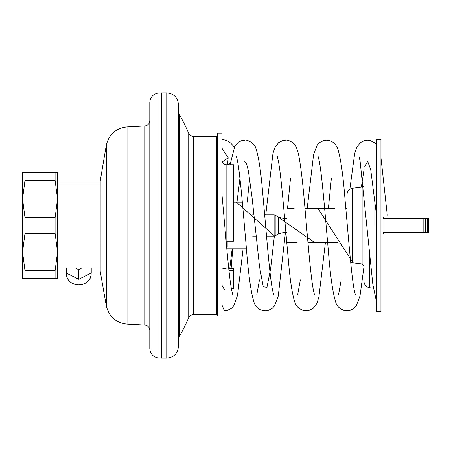 <?xml version="1.0" encoding="UTF-8"?>
<svg xmlns="http://www.w3.org/2000/svg" width="451" height="451" viewBox="0 0 451 451"><rect width="100%" height="100%" fill="white"/><g stroke="black" fill="none" stroke-linecap="round" stroke-linejoin="round"><path stroke-width="0.68" d="M216.593 225.5L216.593 136.433L193.569 136.433L193.569 314.567L216.593 314.567L216.593 225.5M427.39 232.395L427.39 218.605L425.27 218.605L425.27 232.395L427.39 232.395M423.151 225.5L423.151 218.605L383.914 218.605L382.995 217.016L382.995 233.984L383.914 232.395L423.151 232.395L423.151 225.5M383.914 218.605L383.914 232.395M382.995 218.605L428.45 218.605L428.45 232.395L382.995 232.395M227.197 246.877L227.197 241.189M178.421 104.525L178.421 346.475C177.728 353.561 173.844 357.451 166.757 358.139L166.757 92.861C173.844 93.549 177.728 97.439 178.421 104.525M161.452 92.861L158.927 92.968L158.927 358.032L161.452 358.139L161.452 92.861L166.757 92.861M158.927 92.968C153.346 93.718 150.301 96.892 149.794 102.501L149.794 348.499C150.301 354.108 153.346 357.282 158.927 358.032M100.195 179.797L100.195 271.203L99.953 182.554L106.284 145.267L106.284 305.733C108.95 316.664 115.873 322.786 127.047 324.106L144.765 325.036C147.838 325.47 149.512 327.234 149.794 330.329M221.898 133.248L221.898 315.925L217.653 315.925L217.653 133.248L221.898 133.248M226.109 241.189L233.556 241.189L233.556 164.733L226.137 164.733C223.538 164.446 222.123 162.986 221.898 160.342C222.129 162.991 223.544 164.452 226.137 164.733L226.137 241.189M228.725 268.368L233.556 268.368L233.556 288.589L231.374 288.589M233.556 270.577L228.967 270.577M221.898 268.959L226.137 268.368M274.625 236.048L236.363 202.172M232.767 248.828L231.143 268.368M224.429 310.852L221.898 304.853M376.703 216.739L370.716 169.604L367.723 161.435L364.729 166.611M363.98 169.909L361.336 187.12M353.116 262.871L318.04 208.537M314.556 242.463L276.412 215.882M274.355 236.093L270.651 268.537L266.947 287.4L263.237 286.712L259.534 266.704L252.126 198.085L248.422 171.138L246.573 163.758L244.718 161.351M239.932 178.359L236.989 202.172M232.147 248.828L229.807 268.368M224.423 289.649L221.898 285.139M369.566 254.364L369.566 287.715C366.122 287.011 364.256 284.908 363.98 281.401L363.98 192.171L363.98 266.079L362.119 263.976L362.119 187.024L363.399 186.381M376.703 225.5L376.703 311.387L380.948 311.387L380.948 139.613L376.703 139.613L376.703 225.5M286.667 241.494L286.577 240.473M24.997 180.265L24.997 172.485L22.55 172.485L22.55 198.992L24.997 217.72L24.997 233.28L22.55 252.008L22.55 198.992L24.997 180.265L55.095 180.265L57.542 198.992L57.542 252.008L55.095 270.735L55.095 278.515L57.542 278.515L57.542 225.5M22.55 225.5L22.55 278.515L55.095 278.515M22.55 252.008L24.997 270.735L24.997 278.515M24.997 233.28L55.095 233.28L55.095 217.72L57.542 198.992L57.542 172.485L55.095 172.485L55.095 180.265M24.997 172.485L55.095 172.485M55.095 233.28L57.542 252.008M24.997 270.735L55.095 270.735M24.997 217.72L55.095 217.72M81.811 267.917L78.75 269.85L75.683 267.917M91.237 267.917L91.237 273.047L78.75 279.293L66.258 273.047L66.258 267.917M78.75 269.85L78.75 279.293M221.898 139.833A12.408 8.8 54.5 0 1 234.108 147.325M221.898 148.154L228.161 157.754L227.546 164.733M228.161 157.754L222.213 162.005M188.715 317.735L188.715 133.265A229.035 229.035 0 0 0 179.611 114.858L179.611 336.142A229.035 229.035 0 0 0 188.715 317.735C189.708 315.723 191.325 314.668 193.569 314.567M283.967 232.395L278.667 233.815L278.667 217.185L283.967 218.605L283.967 232.395L286.577 232.395M278.667 233.815L275.195 235.817L275.195 215.183L274.129 214.896L274.129 236.104L266.524 236.104M144.765 325.036L144.765 125.964C147.838 125.53 149.512 123.766 149.794 120.671M144.765 125.964L127.047 126.894L127.047 324.106M350.686 262.256L352.603 262.803L352.603 188.197C349.153 188.896 347.293 191.004 347.016 194.511L347.016 221.898M374.843 199.15L374.843 225.5M91.153 273.103L91.153 274.118A12.408 10.745 180 0 1 78.75 284.863A12.408 10.745 180 0 1 66.342 274.118L66.342 273.103M188.715 133.265C189.708 135.277 191.325 136.332 193.569 136.433M179.611 114.858L178.421 113.607M179.611 336.142L178.421 337.393M217.653 313.507L216.593 314.567M217.653 137.493L216.593 136.433M278.667 217.185L275.195 215.183M283.967 218.605L286.577 218.605M252.645 214.896L253.919 214.896M264.675 214.896L274.129 214.896M252.645 236.104L255.807 236.104M275.195 235.817L274.129 236.104M233.556 202.172L242.334 202.172M226.802 248.828L246.455 248.828M166.757 358.139L161.452 358.139M127.047 126.894C115.873 128.208 108.956 134.336 106.284 145.267M100.195 271.203L106.284 305.733M99.953 267.917L57.542 267.917M99.953 183.083L57.542 183.083M359.002 156.486L360.067 160.866L372.83 284.35L376.703 302.711M376.703 145.053L374.629 142.809L370.226 140.52L367.385 140.143L364.645 140.492L360.366 142.617L356.685 147.37L354.7 153.346L349.846 189.217M341.221 279.862L338.566 294.526M318.141 156.497L319.229 160.996C322.104 175.546 325.244 216.198 328.249 249.454C330.318 276.311 332.928 294.255 336.091 303.281C336.959 306.229 339.642 308.631 344.141 310.491L346.943 310.857L349.801 310.48L353.776 308.529L356.183 306.066L360.005 295.974L363.98 266.716M355.326 294.526L354.334 290.529C351.38 276.159 348.127 233.505 345.021 199.494C343.014 173.877 340.488 156.683 337.455 147.905L335.302 144.365C332.759 141.614 329.828 140.205 326.513 140.148L323.762 140.498L319.629 142.516L317.233 144.991L313.603 154.355L307.187 208.537M300.355 279.862L297.694 294.542M277.275 156.486L278.38 161.103C281.559 177.249 285.004 224.801 288.307 259.308C290.089 280.86 292.383 295.495 295.196 303.224C296.059 306.184 298.742 308.602 303.241 310.48L306.082 310.852L308.896 310.485L313.163 308.326L316.822 303.534L318.857 297.254L325.408 242.463M314.465 294.537L313.53 290.833C310.84 278.036 307.841 241.178 305 208.785C302.914 183.456 300.727 165.128 298.438 153.797L296.516 147.736C294.294 141.958 287.326 139.517 285.652 140.143L282.907 140.492L278.628 142.629L274.947 147.387L272.951 153.408L265.757 214.896M259.488 279.862L256.833 294.526M236.403 156.474L237.406 160.533C240.18 174.125 243.241 212.709 246.161 245.553C248.343 274.355 251.06 293.556 254.302 303.157C256.23 307.875 259.866 310.44 265.216 310.857L268.046 310.485L272.021 308.546L274.428 306.094L278.239 296.16L285.432 232.395M273.599 294.531L272.427 289.593C269.292 273.329 265.915 226.96 262.657 192.763C260.853 170.585 258.508 155.567 255.632 147.697C254.358 142.882 246.223 139.19 244.78 140.148L241.984 140.509L238.444 142.116L234.87 145.932L230.061 164.733M387.302 215.279L380.948 157.585M328.39 208.537L331.361 178.359M287.512 208.661L290.495 178.359M224.35 310.852L227.107 310.502L231.239 308.478L233.635 305.998L237.502 295.518L243.106 248.828M247.233 202.172L249.629 178.359M232.722 294.509L231.628 289.965C228.516 274.219 225.134 228.099 221.886 193.733M352.603 262.803L362.119 263.976M352.603 188.197L362.119 187.024M369.566 287.715L373.377 288.183M347.016 208.537L345.844 208.537M334.992 208.537L304.977 208.537M294.125 208.537L287.637 208.537M338.03 242.463L307.954 242.463M297.164 242.463L287.637 242.463M91.153 274.118C90.42 280.669 86.288 284.265 78.75 284.902C71.213 284.265 67.075 280.669 66.342 274.118M228.313 164.733L230.269 163.335"/></g></svg>
